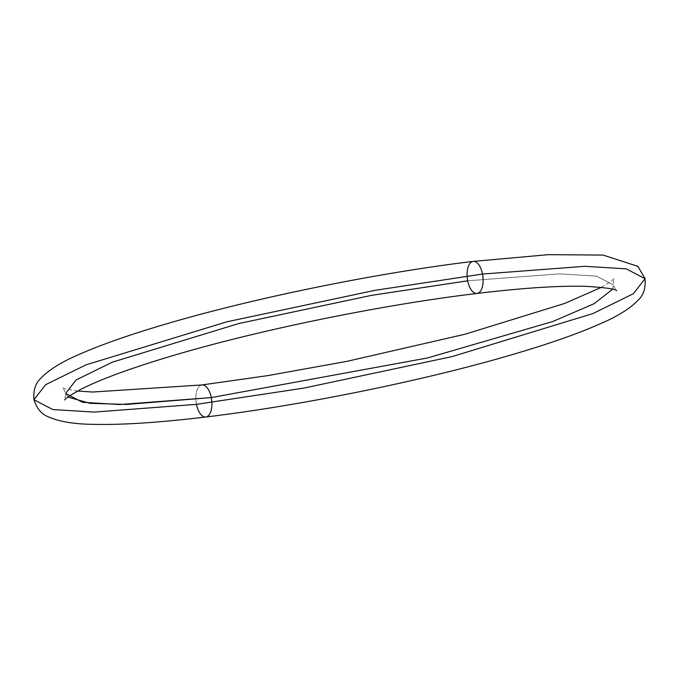 <?xml version="1.0" encoding="UTF-8"?>
<svg xmlns="http://www.w3.org/2000/svg" width="679" height="679" viewBox="0 0 679 679"><rect width="100%" height="100%" fill="white"/><g stroke="black" fill="none" stroke-linecap="round" stroke-linejoin="round"><path stroke-width="0.51" stroke-dasharray="3.4 2.55" d="M201.705 384.985A16.135 7.851 -96.9 0 0 196.486 404.344A16.135 7.851 83.1 0 1 201.705 384.985M472.907 261.449A16.135 7.851 -96.9 0 0 467.695 280.8L559.394 273.858L596.544 276.124L613.383 284.968L596.544 276.124L559.394 273.858L467.695 280.8A16.135 7.851 -96.9 0 0 477.295 293.413M612.56 289.229L613.392 284.976L612.56 289.229M33.95 399.693L52.741 409.556L94.186 412.085L196.486 404.344L303.98 388.074L452.095 356.602L592.937 313.562L633.388 293.693L645.05 278.696M196.486 404.344A16.135 7.851 -96.9 0 0 206.093 416.948M68.002 397.054L65.617 393.43L76.073 379.985L112.324 362.179L238.575 323.594L371.337 295.39L467.695 280.8M77.661 391.045L66.517 389.186L62.273 387.717C62.765 387.319 63.877 389.22 65.617 393.43L64.7 399.973M601.331 287.353L610.939 281.386L614.3 278.415C613.697 278.22 613.392 280.41 613.383 284.968C615.123 289.169 616.235 291.07 616.727 290.671"/><path stroke-width="1.02" d="M477.295 293.413A16.135 7.851 -96.9 0 0 482.514 274.053L375.02 290.323L226.905 321.795L86.063 364.835L45.612 384.704L33.95 399.693C33.212 390.518 35.367 383.516 40.417 378.704C48.481 370.097 61.186 362.102 78.552 354.701C100.874 344.762 130.317 334.441 166.873 323.739C254.676 297.843 377.855 272.788 473.161 261.407L548.369 254.667L603.105 255.083L637.895 266.346L645.05 278.696L626.259 268.833L584.814 266.312L482.514 274.053A16.135 7.851 83.1 0 1 477.295 293.413A16.135 7.851 83.1 0 1 467.695 280.8L371.337 295.39L238.575 323.594L112.324 362.179L76.073 379.985L65.617 393.43L82.456 402.265L119.606 404.531L211.305 397.588A16.135 7.851 -96.9 0 0 201.705 384.985A16.135 7.851 83.1 0 1 211.305 397.588L427.617 357.935L552.816 321.507L594.167 303.674L612.56 289.229L594.167 303.674L552.816 321.507L427.617 357.935L211.305 397.588A16.135 7.851 83.1 0 1 206.093 416.948A16.135 7.851 83.1 0 1 196.486 404.344L94.186 412.085L52.741 409.556L33.95 399.693L45.612 384.704L86.063 364.835L226.905 321.795L375.02 290.323L482.514 274.053A16.135 7.851 -96.9 0 0 472.907 261.449A16.135 7.851 83.1 0 1 482.514 274.053L584.814 266.312L626.259 268.833L645.05 278.696L633.388 293.693L592.937 313.562L452.095 356.602L303.98 388.074L196.486 404.344M467.695 280.8A16.135 7.851 83.1 0 1 472.907 261.449M206.093 416.948A16.135 7.851 -96.9 0 0 211.305 397.588L126.574 404.421L89.976 403.334L68.002 397.054M601.331 287.353L564.818 303.394L464.869 334.272L346.918 361.355L267.781 375.614L201.952 384.942L92.87 392.029L77.661 391.045M645.05 278.696C645.788 287.879 643.633 294.873 638.583 299.694C630.519 308.291 617.814 316.295 600.448 323.696C578.126 333.627 548.683 343.947 512.127 354.659C424.324 380.546 301.145 405.609 205.839 416.991C159.667 422.567 122.195 425.02 93.405 424.333C74.003 424.163 58.844 421.6 47.929 416.643C41.427 414.114 36.768 408.461 33.95 399.693M64.7 399.973C64.929 398.836 70.005 395.458 79.918 389.839C100.755 379.009 134.247 366.864 180.385 353.419C265.939 328.526 385.248 304.396 477.048 293.447C523.119 287.93 559.479 285.57 586.13 286.36C605.15 287.548 615.352 288.982 616.727 290.671L616.71 290.663"/></g></svg>
